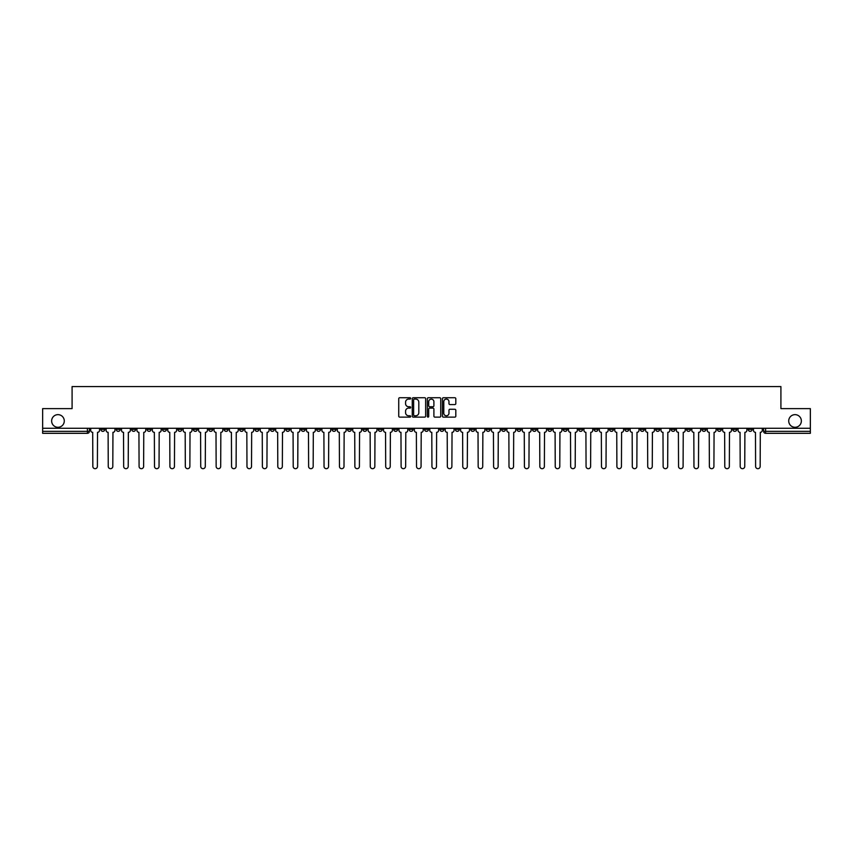 <?xml version="1.0" encoding="UTF-8"?>
<svg xmlns="http://www.w3.org/2000/svg" width="853" height="853" viewBox="0 0 853 853"><rect width="100%" height="100%" fill="white"/><g stroke="black" fill="none" stroke-linecap="round" stroke-linejoin="round"><path stroke-width="1.28" d="M410.688 398.415A0.682 0.682 0 0 0 410.016 397.733L399.705 397.733A0.97 0.97 0 0 0 398.735 398.703L398.735 416.157A0.97 0.97 0 0 0 399.705 417.128L410.016 417.128A0.682 0.682 0 0 0 410.688 416.445A0.682 0.682 0 0 0 410.016 415.774L408.683 415.774A3.103 3.103 0 0 1 405.58 412.671L405.58 411.21A3.103 3.103 0 0 1 408.683 408.107L410.016 408.107A0.682 0.682 0 0 0 410.688 407.435A0.682 0.682 0 0 0 410.016 406.753L408.683 406.753A3.103 3.103 0 0 1 405.58 403.65L405.58 402.189A3.103 3.103 0 0 1 408.683 399.087L410.016 399.087A0.682 0.682 0 0 0 410.688 398.415M788.716 420.966A6.323 6.323 0 0 0 795.039 427.289A6.323 6.323 0 0 0 801.362 420.966A6.323 6.323 0 0 0 795.039 414.643A6.323 6.323 0 0 0 788.716 420.966M51.638 420.966A6.323 6.323 0 0 0 57.961 427.289A6.323 6.323 0 0 0 64.284 420.966A6.323 6.323 0 0 0 57.961 414.643A6.323 6.323 0 0 0 51.638 420.966M609.479 428.281L609.479 429.368L613.435 429.368A1.973 1.973 0 0 1 611.462 431.341A1.973 1.973 0 0 1 609.479 429.368L609.479 428.281M517.003 428.281L517.003 429.368L520.959 429.368A1.973 1.973 0 0 1 518.976 431.341A1.973 1.973 0 0 1 517.003 429.368L517.003 428.281M501.585 428.281L501.585 429.368L505.541 429.368A1.973 1.973 0 0 1 503.569 431.341A1.973 1.973 0 0 1 501.585 429.368L501.585 428.281M409.109 428.281L409.109 429.368L413.065 429.368A1.973 1.973 0 0 1 411.082 431.341A1.973 1.973 0 0 1 409.109 429.368L409.109 428.281M393.702 428.281L393.702 429.368L397.647 429.368A1.973 1.973 0 0 1 395.675 431.341A1.973 1.973 0 0 1 393.702 429.368L393.702 428.281M378.284 428.281L378.284 429.368L382.24 429.368A1.973 1.973 0 0 1 380.257 431.341A1.973 1.973 0 0 1 378.284 429.368L378.284 428.281M347.459 428.281L347.459 429.368L351.415 429.368A1.973 1.973 0 0 1 349.431 431.341A1.973 1.973 0 0 1 347.459 429.368L347.459 428.281M316.634 429.368L316.634 428.281L316.634 429.368A1.973 1.973 0 0 0 318.606 431.341A1.973 1.973 0 0 1 316.634 429.368L320.579 429.368A1.973 1.973 0 0 1 318.606 431.341A1.973 1.973 0 0 0 320.579 429.368L320.579 428.281L320.579 429.368M301.216 429.368L301.216 428.281L301.216 429.368A1.973 1.973 0 0 0 303.199 431.341A1.973 1.973 0 0 1 301.216 429.368L305.171 429.368A1.973 1.973 0 0 1 303.199 431.341M285.808 429.368L285.808 428.281L285.808 429.368A1.973 1.973 0 0 0 287.781 431.341A1.973 1.973 0 0 1 285.808 429.368L289.753 429.368A1.973 1.973 0 0 1 287.781 431.341A1.973 1.973 0 0 0 289.753 429.368L289.753 428.281L289.753 429.368M270.39 428.281L270.39 429.368L274.346 429.368A1.973 1.973 0 0 1 272.363 431.341A1.973 1.973 0 0 1 270.39 429.368L270.39 428.281M254.983 428.281L254.983 429.368L258.928 429.368A1.973 1.973 0 0 1 256.956 431.341A1.973 1.973 0 0 1 254.983 429.368L254.983 428.281M239.565 428.281L239.565 429.368L243.521 429.368A1.973 1.973 0 0 1 241.538 431.341A1.973 1.973 0 0 1 239.565 429.368L239.565 428.281M224.147 429.368L224.147 428.281L224.147 429.368A1.973 1.973 0 0 0 226.13 431.341A1.973 1.973 0 0 1 224.147 429.368L228.103 429.368A1.973 1.973 0 0 1 226.13 431.341M193.322 429.368L193.322 428.281L193.322 429.368A1.973 1.973 0 0 0 195.305 431.341A1.973 1.973 0 0 1 193.322 429.368L197.278 429.368A1.973 1.973 0 0 1 195.305 431.341A1.973 1.973 0 0 0 197.278 429.368L197.278 428.281L197.278 429.368M177.914 429.368L177.914 428.281L177.914 429.368A1.973 1.973 0 0 0 179.887 431.341A1.973 1.973 0 0 1 177.914 429.368L181.86 429.368A1.973 1.973 0 0 1 179.887 431.341A1.973 1.973 0 0 0 181.86 429.368L181.86 428.281L181.86 429.368M162.496 429.368L162.496 428.281L162.496 429.368A1.973 1.973 0 0 0 164.469 431.341A1.973 1.973 0 0 1 162.496 429.368L166.452 429.368A1.973 1.973 0 0 1 164.469 431.341A1.973 1.973 0 0 0 166.452 429.368L166.452 428.281L166.452 429.368M147.089 429.368L147.089 428.281L147.089 429.368A1.973 1.973 0 0 0 149.062 431.341A1.973 1.973 0 0 1 147.089 429.368L151.034 429.368A1.973 1.973 0 0 1 149.062 431.341M131.671 429.368L131.671 428.281L131.671 429.368A1.973 1.973 0 0 0 133.644 431.341A1.973 1.973 0 0 1 131.671 429.368L135.627 429.368A1.973 1.973 0 0 1 133.644 431.341A1.973 1.973 0 0 0 135.627 429.368L135.627 428.281L135.627 429.368M116.253 429.368L116.253 428.281L116.253 429.368A1.973 1.973 0 0 0 118.236 431.341A1.973 1.973 0 0 1 116.253 429.368L120.209 429.368A1.973 1.973 0 0 1 118.236 431.341A1.973 1.973 0 0 0 120.209 429.368L120.209 428.281L120.209 429.368M454.841 404.567A0.97 0.97 0 0 0 455.811 403.597L455.811 398.703A0.97 0.97 0 0 0 454.841 397.733L443.4 397.733A0.97 0.97 0 0 0 442.43 398.703L442.43 416.157A0.97 0.97 0 0 0 443.4 417.128L454.841 417.128A0.97 0.97 0 0 0 455.811 416.157L455.811 410.24A0.97 0.97 0 0 0 454.841 409.269L449.947 409.269A0.97 0.97 0 0 0 448.977 410.24L448.977 413.172A2.591 2.591 0 0 1 446.386 415.774A2.591 2.591 0 0 1 443.784 413.172L443.784 401.688A2.591 2.591 0 0 1 446.386 399.087A2.591 2.591 0 0 1 448.977 401.688L448.977 403.597A0.97 0.97 0 0 0 449.947 404.567L454.841 404.567M42.65 428.281L42.65 408.619L72.089 408.619L72.089 386.58L780.911 386.58L780.911 408.619L810.35 408.619L810.35 428.281L42.65 428.281L42.65 431.341L89.384 431.341L89.384 428.281L89.384 431.341A1.973 1.973 0 0 1 87.411 433.313L42.65 433.313L42.65 431.341M425.647 398.703A0.97 0.97 0 0 0 424.677 397.733L413.236 397.733A0.97 0.97 0 0 0 412.266 398.703L412.266 416.157A0.97 0.97 0 0 0 413.236 417.128L424.677 417.128A0.97 0.97 0 0 0 425.647 416.157L425.647 398.703M428.323 397.733L439.764 397.733A0.97 0.97 0 0 1 440.734 398.703L440.734 416.157A0.97 0.97 0 0 1 439.764 417.128L434.859 417.128A0.97 0.97 0 0 1 433.9 416.157L433.9 409.077A0.97 0.97 0 0 0 432.929 408.107L429.677 408.107A0.97 0.97 0 0 0 428.707 409.077L428.707 416.445A0.682 0.682 0 0 1 428.025 417.128A0.682 0.682 0 0 1 427.353 416.445L427.353 398.703A0.97 0.97 0 0 1 428.323 397.733M763.616 428.281L763.616 431.341L810.35 431.341L810.35 433.313L765.589 433.313A1.973 1.973 0 0 1 763.616 431.341M810.35 428.281L810.35 431.341M752.154 428.281L752.154 429.368A1.973 1.973 0 0 1 750.182 431.341A1.973 1.973 0 0 1 748.198 429.368L752.154 429.368M748.198 428.281L748.198 429.368M736.747 428.281L736.747 429.368A1.973 1.973 0 0 1 734.764 431.341A1.973 1.973 0 0 1 732.791 429.368A1.973 1.973 0 0 0 734.764 431.341A1.973 1.973 0 0 0 736.747 429.368L732.791 429.368L732.791 428.281M721.329 428.281L721.329 429.368A1.973 1.973 0 0 1 719.356 431.341A1.973 1.973 0 0 1 717.373 429.368L721.329 429.368M717.373 428.281L717.373 429.368M705.911 428.281L705.911 429.368A1.973 1.973 0 0 1 703.938 431.341A1.973 1.973 0 0 1 701.966 429.368L705.911 429.368M701.966 428.281L701.966 429.368M690.503 429.368L690.503 428.281L690.503 429.368A1.973 1.973 0 0 1 688.531 431.341A1.973 1.973 0 0 1 686.548 429.368L690.503 429.368A1.973 1.973 0 0 1 688.531 431.341M686.548 428.281L686.548 429.368M675.086 428.281L675.086 429.368A1.973 1.973 0 0 1 673.113 431.341A1.973 1.973 0 0 1 671.14 429.368A1.973 1.973 0 0 0 673.113 431.341M671.14 428.281L671.14 429.368L675.086 429.368M659.678 428.281L659.678 429.368A1.973 1.973 0 0 1 657.695 431.341A1.973 1.973 0 0 1 655.722 429.368L659.678 429.368A1.973 1.973 0 0 1 657.695 431.341M655.722 428.281L655.722 429.368M644.26 428.281L644.26 429.368A1.973 1.973 0 0 1 642.288 431.341A1.973 1.973 0 0 1 640.315 429.368A1.973 1.973 0 0 0 642.288 431.341M640.315 428.281L640.315 429.368L644.26 429.368M628.853 428.281L628.853 429.368A1.973 1.973 0 0 1 626.87 431.341A1.973 1.973 0 0 1 624.897 429.368L628.853 429.368M624.897 428.281L624.897 429.368M613.435 428.281L613.435 429.368A1.973 1.973 0 0 1 611.462 431.341M598.017 428.281L598.017 429.368A1.973 1.973 0 0 1 596.044 431.341A1.973 1.973 0 0 1 594.072 429.368L598.017 429.368M594.072 428.281L594.072 429.368M582.61 428.281L582.61 429.368A1.973 1.973 0 0 1 580.637 431.341A1.973 1.973 0 0 1 578.654 429.368L582.61 429.368M578.654 428.281L578.654 429.368M567.192 428.281L567.192 429.368A1.973 1.973 0 0 1 565.219 431.341A1.973 1.973 0 0 1 563.247 429.368A1.973 1.973 0 0 0 565.219 431.341M563.247 428.281L563.247 429.368L567.192 429.368M551.784 428.281L551.784 429.368A1.973 1.973 0 0 1 549.801 431.341A1.973 1.973 0 0 1 547.829 429.368L551.784 429.368M547.829 428.281L547.829 429.368M536.366 428.281L536.366 429.368A1.973 1.973 0 0 1 534.394 431.341A1.973 1.973 0 0 1 532.421 429.368L536.366 429.368M532.421 428.281L532.421 429.368M520.959 428.281L520.959 429.368M505.541 428.281L505.541 429.368L505.541 428.281M490.134 428.281L490.134 429.368A1.973 1.973 0 0 1 488.151 431.341A1.973 1.973 0 0 1 486.178 429.368L490.134 429.368M486.178 428.281L486.178 429.368M474.716 428.281L474.716 429.368A1.973 1.973 0 0 1 472.743 431.341A1.973 1.973 0 0 1 470.76 429.368L474.716 429.368M470.76 428.281L470.76 429.368M459.298 428.281L459.298 429.368A1.973 1.973 0 0 1 457.325 431.341A1.973 1.973 0 0 1 455.353 429.368L459.298 429.368M455.353 428.281L455.353 429.368M443.891 428.281L443.891 429.368A1.973 1.973 0 0 1 441.918 431.341A1.973 1.973 0 0 1 439.935 429.368L443.891 429.368M439.935 428.281L439.935 429.368M428.473 428.281L428.473 429.368A1.973 1.973 0 0 1 426.5 431.341A1.973 1.973 0 0 1 424.527 429.368L428.473 429.368M424.527 428.281L424.527 429.368M413.065 428.281L413.065 429.368A1.973 1.973 0 0 1 411.082 431.341M397.647 428.281L397.647 429.368M382.24 429.368L382.24 428.281L382.24 429.368A1.973 1.973 0 0 1 380.257 431.341M366.822 428.281L366.822 429.368A1.973 1.973 0 0 1 364.849 431.341A1.973 1.973 0 0 1 362.866 429.368A1.973 1.973 0 0 0 364.849 431.341A1.973 1.973 0 0 0 366.822 429.368L362.866 429.368L362.866 428.281M351.415 429.368L351.415 428.281L351.415 429.368A1.973 1.973 0 0 1 349.431 431.341M335.997 428.281L335.997 429.368A1.973 1.973 0 0 1 334.024 431.341A1.973 1.973 0 0 1 332.041 429.368A1.973 1.973 0 0 0 334.024 431.341M332.041 428.281L332.041 429.368L335.997 429.368M305.171 428.281L305.171 429.368L305.171 428.281M274.346 429.368L274.346 428.281L274.346 429.368A1.973 1.973 0 0 1 272.363 431.341M258.928 429.368L258.928 428.281L258.928 429.368A1.973 1.973 0 0 1 256.956 431.341M243.521 429.368L243.521 428.281L243.521 429.368A1.973 1.973 0 0 1 241.538 431.341M228.103 428.281L228.103 429.368L228.103 428.281M212.685 429.368L212.685 428.281L212.685 429.368A1.973 1.973 0 0 1 210.712 431.341A1.973 1.973 0 0 1 208.74 429.368L212.685 429.368A1.973 1.973 0 0 1 210.712 431.341M208.74 428.281L208.74 429.368M151.034 428.281L151.034 429.368L151.034 428.281M104.802 428.281L104.802 429.368A1.973 1.973 0 0 1 102.818 431.341A1.973 1.973 0 0 1 100.846 429.368A1.973 1.973 0 0 0 102.818 431.341A1.973 1.973 0 0 0 104.802 429.368L104.802 428.281M100.846 428.281L100.846 429.368L104.802 429.368M87.411 428.281L87.411 433.313A1.973 1.973 0 0 0 89.384 431.341M414.302 399.087A0.682 0.682 0 0 0 413.63 399.769L413.63 415.091A0.682 0.682 0 0 0 414.302 415.774L415.71 415.774A3.103 3.103 0 0 0 418.812 412.671L418.812 402.189A3.103 3.103 0 0 0 415.71 399.087L414.302 399.087M433.9 401.731A2.591 2.591 0 0 0 431.298 399.14A2.591 2.591 0 0 0 428.707 401.731L428.707 405.783A0.97 0.97 0 0 0 429.677 406.753L432.929 406.753A0.97 0.97 0 0 0 433.9 405.783L433.9 401.731M90.717 428.281L90.717 430.349A1.973 1.973 139.8 0 0 92.689 432.332L92.838 466.42A2.271 2.271 139.8 0 0 95.109 468.692A2.271 2.271 139.8 0 0 97.391 466.42L97.53 432.332A1.973 1.973 139.8 0 0 99.513 430.349L99.513 428.281M106.135 428.281L106.135 430.349A1.973 1.973 139.8 0 0 108.107 432.332L108.256 466.42A2.271 2.271 139.8 0 0 110.527 468.692A2.271 2.271 139.8 0 0 112.799 466.42L112.948 432.332A1.973 1.973 139.8 0 0 114.92 430.349L114.92 428.281M121.542 428.281L121.542 430.349A1.973 1.973 139.8 0 0 123.525 432.332L123.664 466.42A2.271 2.271 139.8 0 0 125.945 468.692A2.271 2.271 139.8 0 0 128.217 466.42L128.366 432.332A1.973 1.973 139.8 0 0 130.338 430.349L130.338 428.281M136.96 428.281L136.96 430.349A1.973 1.973 139.8 0 0 138.932 432.332L139.082 466.42A2.271 2.271 139.8 0 0 141.353 468.692A2.271 2.271 139.8 0 0 143.624 466.42L143.773 432.332A1.973 1.973 139.8 0 0 145.746 430.349L145.746 428.281M152.367 428.281L152.367 430.349A1.973 1.973 139.8 0 0 154.35 432.332L154.5 466.42A2.271 2.271 139.8 0 0 156.771 468.692A2.271 2.271 139.8 0 0 159.042 466.42L159.191 432.332A1.973 1.973 139.8 0 0 161.164 430.349L161.164 428.281M167.785 428.281L167.785 430.349A1.973 1.973 139.8 0 0 169.758 432.332L169.907 466.42A2.271 2.271 139.8 0 0 172.178 468.692A2.271 2.271 139.8 0 0 174.449 466.42L174.598 432.332A1.973 1.973 139.8 0 0 176.582 430.349L176.582 428.281M183.192 428.281L183.192 430.349A1.973 1.973 139.8 0 0 185.176 432.332L185.325 466.42A2.271 2.271 139.8 0 0 187.596 468.692A2.271 2.271 139.8 0 0 189.867 466.42L190.016 432.332A1.973 1.973 139.8 0 0 191.989 430.349L191.989 428.281M198.61 428.281L198.61 430.349A1.973 1.973 139.8 0 0 200.583 432.332L200.732 466.42A2.271 2.271 139.8 0 0 203.003 468.692A2.271 2.271 139.8 0 0 205.285 466.42L205.424 432.332A1.973 1.973 139.8 0 0 207.407 430.349L207.407 428.281M214.028 428.281L214.028 430.349A1.973 1.973 139.8 0 0 216.001 432.332L216.15 466.42A2.271 2.271 139.8 0 0 218.421 468.692A2.271 2.271 139.8 0 0 220.692 466.42L220.842 432.332A1.973 1.973 139.8 0 0 222.814 430.349L222.814 428.281M229.436 428.281L229.436 430.349A1.973 1.973 139.8 0 0 231.408 432.332L231.558 466.42A2.271 2.271 139.8 0 0 233.839 468.692A2.271 2.271 139.8 0 0 236.11 466.42L236.26 432.332A1.973 1.973 139.8 0 0 238.232 430.349L238.232 428.281M244.854 428.281L244.854 430.349A1.973 1.973 139.8 0 0 246.826 432.332L246.975 466.42A2.271 2.271 139.8 0 0 249.247 468.692A2.271 2.271 139.8 0 0 251.518 466.42L251.667 432.332A1.973 1.973 139.8 0 0 253.64 430.349L253.64 428.281M260.261 428.281L260.261 430.349A1.973 1.973 139.8 0 0 262.244 432.332L262.383 466.42A2.271 2.271 139.8 0 0 264.665 468.692A2.271 2.271 139.8 0 0 266.936 466.42L267.085 432.332A1.973 1.973 139.8 0 0 269.058 430.349L269.058 428.281M275.679 428.281L275.679 430.349A1.973 1.973 139.8 0 0 277.651 432.332L277.801 466.42A2.271 2.271 139.8 0 0 280.072 468.692A2.271 2.271 139.8 0 0 282.343 466.42L282.492 432.332A1.973 1.973 139.8 0 0 284.476 430.349L284.476 428.281M291.086 428.281L291.086 430.349A1.973 1.973 139.8 0 0 293.069 432.332L293.219 466.42A2.271 2.271 139.8 0 0 295.49 468.692A2.271 2.271 139.8 0 0 297.761 466.42L297.91 432.332A1.973 1.973 139.8 0 0 299.883 430.349L299.883 428.281M306.504 428.281L306.504 430.349A1.973 1.973 139.8 0 0 308.477 432.332L308.626 466.42A2.271 2.271 139.8 0 0 310.897 468.692A2.271 2.271 139.8 0 0 313.168 466.42L313.318 432.332A1.973 1.973 139.8 0 0 315.301 430.349L315.301 428.281M321.922 428.281L321.922 430.349A1.973 1.973 139.8 0 0 323.895 432.332L324.044 466.42A2.271 2.271 139.8 0 0 326.315 468.692A2.271 2.271 139.8 0 0 328.586 466.42L328.736 432.332A1.973 1.973 139.8 0 0 330.708 430.349L330.708 428.281M337.33 428.281L337.33 430.349A1.973 1.973 139.8 0 0 339.302 432.332L339.451 466.42A2.271 2.271 139.8 0 0 341.722 468.692A2.271 2.271 139.8 0 0 344.004 466.42L344.143 432.332A1.973 1.973 139.8 0 0 346.126 430.349L346.126 428.281M352.747 428.281L352.747 430.349A1.973 1.973 139.8 0 0 354.72 432.332L354.869 466.42A2.271 2.271 139.8 0 0 357.14 468.692A2.271 2.271 139.8 0 0 359.412 466.42L359.561 432.332A1.973 1.973 139.8 0 0 361.533 430.349L361.533 428.281M368.155 428.281L368.155 430.349A1.973 1.973 139.8 0 0 370.138 432.332L370.277 466.42A2.271 2.271 139.8 0 0 372.558 468.692A2.271 2.271 139.8 0 0 374.83 466.42L374.979 432.332A1.973 1.973 139.8 0 0 376.951 430.349L376.951 428.281M383.573 428.281L383.573 430.349A1.973 1.973 139.8 0 0 385.545 432.332L385.695 466.42A2.271 2.271 139.8 0 0 387.966 468.692A2.271 2.271 139.8 0 0 390.237 466.42L390.386 432.332A1.973 1.973 139.8 0 0 392.359 430.349L392.359 428.281M398.98 428.281L398.98 430.349A1.973 1.973 139.8 0 0 400.963 432.332L401.113 466.42A2.271 2.271 139.8 0 0 403.384 468.692A2.271 2.271 139.8 0 0 405.655 466.42L405.804 432.332A1.973 1.973 139.8 0 0 407.777 430.349L407.777 428.281M414.398 428.281L414.398 430.349A1.973 1.973 139.8 0 0 416.371 432.332L416.52 466.42A2.271 2.271 139.8 0 0 418.791 468.692A2.271 2.271 139.8 0 0 421.062 466.42L421.211 432.332A1.973 1.973 139.8 0 0 423.195 430.349L423.195 428.281M429.805 428.281L429.805 430.349A1.973 1.973 139.8 0 0 431.789 432.332L431.938 466.42A2.271 2.271 139.8 0 0 434.209 468.692A2.271 2.271 139.8 0 0 436.48 466.42L436.629 432.332A1.973 1.973 139.8 0 0 438.602 430.349L438.602 428.281M445.223 428.281L445.223 430.349A1.973 1.973 139.8 0 0 447.196 432.332L447.345 466.42A2.271 2.271 139.8 0 0 449.616 468.692A2.271 2.271 139.8 0 0 451.887 466.42L452.037 432.332A1.973 1.973 139.8 0 0 454.02 430.349L454.02 428.281M460.641 428.281L460.641 430.349A1.973 1.973 139.8 0 0 462.614 432.332L462.763 466.42A2.271 2.271 139.8 0 0 465.034 468.692A2.271 2.271 139.8 0 0 467.305 466.42L467.455 432.332A1.973 1.973 139.8 0 0 469.427 430.349L469.427 428.281M476.049 428.281L476.049 430.349A1.973 1.973 139.8 0 0 478.021 432.332L478.17 466.42A2.271 2.271 139.8 0 0 480.442 468.692A2.271 2.271 139.8 0 0 482.723 466.42L482.862 432.332A1.973 1.973 139.8 0 0 484.845 430.349L484.845 428.281M491.467 428.281L491.467 430.349A1.973 1.973 139.8 0 0 493.439 432.332L493.588 466.42A2.271 2.271 139.8 0 0 495.86 468.692A2.271 2.271 139.8 0 0 498.131 466.42L498.28 432.332A1.973 1.973 139.8 0 0 500.253 430.349L500.253 428.281M506.874 428.281L506.874 430.349A1.973 1.973 139.8 0 0 508.857 432.332L508.996 466.42A2.271 2.271 139.8 0 0 511.278 468.692A2.271 2.271 139.8 0 0 513.549 466.42L513.698 432.332A1.973 1.973 139.8 0 0 515.67 430.349L515.67 428.281M522.292 428.281L522.292 430.349A1.973 1.973 139.8 0 0 524.264 432.332L524.414 466.42A2.271 2.271 139.8 0 0 526.685 468.692A2.271 2.271 139.8 0 0 528.956 466.42L529.105 432.332A1.973 1.973 139.8 0 0 531.078 430.349L531.078 428.281M537.699 428.281L537.699 430.349A1.973 1.973 139.8 0 0 539.682 432.332L539.832 466.42A2.271 2.271 139.8 0 0 542.103 468.692A2.271 2.271 139.8 0 0 544.374 466.42L544.523 432.332A1.973 1.973 139.8 0 0 546.496 430.349L546.496 428.281M553.117 428.281L553.117 430.349A1.973 1.973 139.8 0 0 555.09 432.332L555.239 466.42A2.271 2.271 139.8 0 0 557.51 468.692A2.271 2.271 139.8 0 0 559.781 466.42L559.931 432.332A1.973 1.973 139.8 0 0 561.914 430.349L561.914 428.281M568.524 428.281L568.524 430.349A1.973 1.973 139.8 0 0 570.508 432.332L570.657 466.42A2.271 2.271 139.8 0 0 572.928 468.692A2.271 2.271 139.8 0 0 575.199 466.42L575.348 432.332A1.973 1.973 139.8 0 0 577.321 430.349L577.321 428.281M583.942 428.281L583.942 430.349A1.973 1.973 139.8 0 0 585.915 432.332L586.064 466.42A2.271 2.271 139.8 0 0 588.335 468.692A2.271 2.271 139.8 0 0 590.617 466.42L590.756 432.332A1.973 1.973 139.8 0 0 592.739 430.349L592.739 428.281M599.36 428.281L599.36 430.349A1.973 1.973 139.8 0 0 601.333 432.332L601.482 466.42A2.271 2.271 139.8 0 0 603.753 468.692A2.271 2.271 139.8 0 0 606.025 466.42L606.174 432.332A1.973 1.973 139.8 0 0 608.146 430.349L608.146 428.281M614.768 428.281L614.768 430.349A1.973 1.973 139.8 0 0 616.74 432.332L616.89 466.42A2.271 2.271 139.8 0 0 619.161 468.692A2.271 2.271 139.8 0 0 621.442 466.42L621.592 432.332A1.973 1.973 139.8 0 0 623.564 430.349L623.564 428.281M630.186 428.281L630.186 430.349A1.973 1.973 139.8 0 0 632.158 432.332L632.308 466.42A2.271 2.271 139.8 0 0 634.579 468.692A2.271 2.271 139.8 0 0 636.85 466.42L636.999 432.332A1.973 1.973 139.8 0 0 638.972 430.349L638.972 428.281M645.593 428.281L645.593 430.349A1.973 1.973 139.8 0 0 647.576 432.332L647.715 466.42A2.271 2.271 139.8 0 0 649.997 468.692A2.271 2.271 139.8 0 0 652.268 466.42L652.417 432.332A1.973 1.973 139.8 0 0 654.39 430.349L654.39 428.281M661.011 428.281L661.011 430.349A1.973 1.973 139.8 0 0 662.984 432.332L663.133 466.42A2.271 2.271 139.8 0 0 665.404 468.692A2.271 2.271 139.8 0 0 667.675 466.42L667.824 432.332A1.973 1.973 139.8 0 0 669.808 430.349L669.808 428.281M676.418 428.281L676.418 430.349A1.973 1.973 139.8 0 0 678.402 432.332L678.551 466.42A2.271 2.271 139.8 0 0 680.822 468.692A2.271 2.271 139.8 0 0 683.093 466.42L683.242 432.332A1.973 1.973 139.8 0 0 685.215 430.349L685.215 428.281M691.836 428.281L691.836 430.349A1.973 1.973 139.8 0 0 693.809 432.332L693.958 466.42A2.271 2.271 139.8 0 0 696.229 468.692A2.271 2.271 139.8 0 0 698.5 466.42L698.65 432.332A1.973 1.973 139.8 0 0 700.633 430.349L700.633 428.281M707.254 428.281L707.254 430.349A1.973 1.973 139.8 0 0 709.227 432.332L709.376 466.42A2.271 2.271 139.8 0 0 711.647 468.692A2.271 2.271 139.8 0 0 713.918 466.42L714.068 432.332A1.973 1.973 139.8 0 0 716.04 430.349L716.04 428.281M722.662 428.281L722.662 430.349A1.973 1.973 139.8 0 0 724.634 432.332L724.783 466.42A2.271 2.271 139.8 0 0 727.055 468.692A2.271 2.271 139.8 0 0 729.336 466.42L729.475 432.332A1.973 1.973 139.8 0 0 731.458 430.349L731.458 428.281M738.08 428.281L738.08 430.349A1.973 1.973 139.8 0 0 740.052 432.332L740.201 466.42A2.271 2.271 139.8 0 0 742.473 468.692A2.271 2.271 139.8 0 0 744.744 466.42L744.893 432.332A1.973 1.973 139.8 0 0 746.865 430.349L746.865 428.281M753.487 428.281L753.487 430.349A1.973 1.973 139.8 0 0 755.47 432.332L755.609 466.42A2.271 2.271 139.8 0 0 757.89 468.692A2.271 2.271 139.8 0 0 760.162 466.42L760.311 432.332A1.973 1.973 139.8 0 0 762.283 430.349L762.283 428.281M765.589 428.281L765.589 433.313"/></g></svg>
